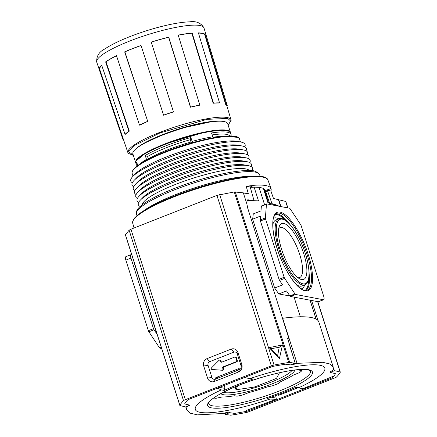 <?xml version="1.0" encoding="UTF-8"?>
<svg xmlns="http://www.w3.org/2000/svg" width="437" height="437" viewBox="0 0 437 437"><rect width="100%" height="100%" fill="white"/><g stroke="black" fill="none" stroke-linecap="round" stroke-linejoin="round"><path stroke-width="0.66" d="M213.769 397.949A3.316 0.628 162.3 0 0 213.868 397.987A48.911 9.243 162.3 0 0 215.343 398.265A3.316 0.628 162.3 0 0 217.009 398.085L220.947 397.211A3.316 0.628 -17.7 0 1 222.362 397.014A44.765 8.461 -17.7 0 0 233.768 395.867A3.316 0.628 -17.7 0 1 234.915 395.807L236.559 396.119A3.316 0.628 162.3 0 0 238.16 395.971A48.911 9.243 162.3 0 0 241.699 395.19A3.316 0.628 162.3 0 0 243.999 394.474L247.926 392.929A3.316 0.628 -17.7 0 1 249.735 392.333A44.765 8.461 -17.7 0 0 265.811 387.395A3.316 0.628 -17.7 0 1 267.619 386.876L271.557 386.002A3.316 0.628 162.3 0 0 273.862 385.308A48.911 9.243 162.3 0 0 275.638 384.615A48.911 9.243 162.3 0 0 277.391 383.915A3.316 0.628 162.3 0 0 278.975 383.085L280.598 381.774A3.316 0.628 -17.7 0 1 281.739 381.13A44.765 8.461 -17.7 0 0 293.069 375.285A3.316 0.628 -17.7 0 1 294.472 374.618L298.405 373.072A3.316 0.628 162.3 0 0 300.061 372.231A48.911 9.243 162.3 0 0 301.514 371.051A3.316 0.628 162.3 0 0 301.699 370.734A3.316 0.628 162.3 0 0 301.459 370.592L299.815 370.281A3.316 0.628 -17.7 0 1 299.574 370.139A3.316 0.628 -17.7 0 1 299.624 369.964A44.765 8.461 -17.7 0 0 299.902 369.538M295.975 387.171A60.514 11.438 -17.7 0 1 282.335 393.027A60.514 11.438 -17.7 0 1 267.023 398.56L269.864 399.101A67.975 12.848 -17.7 0 1 200.206 412.342A67.975 12.848 -17.7 0 1 221.313 389.886L224.154 390.421A60.514 11.438 -17.7 0 1 253.11 379.032L250.264 378.497A67.975 12.848 -17.7 0 1 319.922 365.25A67.975 12.848 -17.7 0 1 298.815 387.712L295.975 387.171M212.497 369.615A0.994 0.923 -79.3 0 0 212.704 369.653L212.098 369.538A0.994 0.923 100.7 0 1 211.552 367.834L218.893 360.438A0.994 0.923 100.7 0 1 220.39 360.809L221.002 360.924A0.994 0.923 -79.3 0 0 220.308 360.29L219.702 360.175M263.374 188.484L267.903 202.659L277.861 206.002M294.811 370.013A38.964 7.363 -17.7 0 1 271.978 383.921A38.964 7.363 -17.7 0 1 220.86 393.611M223.312 392.322A37.303 7.052 162.3 0 0 270.874 382.255A37.303 7.052 162.3 0 0 292.063 370.379M281.619 249.407A30.006 9.707 68.5 0 0 299.897 278.959A30.006 9.707 68.5 0 0 303.704 253.602A30.006 9.707 68.5 0 0 290.239 228.038A30.006 9.707 68.5 0 0 279.254 226.481A30.006 9.707 68.5 0 0 281.619 249.407M297.974 277.714A26.815 8.674 68.5 0 0 299.58 277.599A26.815 8.674 68.5 0 0 299.722 254.481A26.815 8.674 68.5 0 0 279.948 227.693A26.815 8.674 68.5 0 0 278.691 228.698M216.878 388.018L221.313 389.886M224.154 390.421L224.995 388.406L219.423 387.346M269.864 399.101L276.069 399.254L246.053 410.567M189.991 404.99L187.817 406.055M229.25 412.304L227.781 412.167L222.832 413.511L197.371 414.86L190.029 413.14L186.692 409.895L186.872 406.683L187.844 406.131M276.069 399.254A1.661 1.535 -79.3 0 0 276.184 398.123L271.137 397.162M332.42 376.612L302.961 388.673L298.815 387.712M244.316 377.557L250.264 378.497M289.851 346.273L295.45 363.808L297.062 363.338L322.615 362.295L329.951 363.999L333.251 367.113L333.021 370.166L329.842 371.925M295.45 363.808L292.151 364.808L291.261 364.638M246.943 378.092L253.11 379.032M224.29 385.434L224.995 388.406M275.6 395.578L276.184 398.123M239.995 369.363A1.661 1.535 100.7 0 0 238.225 368.784L216.282 377.415A1.661 1.535 -79.3 0 0 215.244 379.179M236.745 361.858A0.994 0.923 -79.3 0 0 237.324 360.58L236.433 357.788A0.994 0.923 -79.3 0 0 235.745 357.16L235.133 357.04A0.994 0.923 100.7 0 1 235.822 357.674L236.712 360.465A0.994 0.923 100.7 0 1 236.133 361.743L236.745 361.858L223.897 366.911L223.285 366.796L236.133 361.743M212.704 369.653L222.602 370.27A0.994 0.923 -79.3 0 0 223.558 368.937L223.318 368.183A0.994 0.923 100.7 0 1 223.897 366.911M221.635 362.191A0.994 0.923 100.7 0 1 221.242 361.672L221.002 360.924M333.207 366.987L318.835 321.96A105.115 19.867 162.3 0 0 282.679 318.267A1.661 0.311 162.3 0 0 282.482 318.3M223.558 368.937L222.946 368.817L222.706 368.069A0.994 0.923 100.7 0 1 223.285 366.796M222.946 368.817A0.994 0.923 100.7 0 1 221.991 370.155L222.602 370.27M212.098 369.538L221.991 370.155M235.133 357.04A0.994 0.923 100.7 0 0 234.653 357.089L221.805 362.142A0.994 0.923 100.7 0 1 220.63 361.557L220.39 360.809M247.003 200.419L258.496 200.873L254.126 187.189M261.643 205.903A1.661 0.535 68.5 0 0 261.534 205.914A1.661 0.535 68.5 0 0 261.359 206.28L260.987 210.874L253.269 213.912L252.668 219.155L274.649 288.021L278.817 293.959L289.9 295.996M259.059 187.407L264.582 204.713M294.085 297.155L300.35 316.787M157.112 334.256L154.004 329.788A1.661 0.535 -111.5 0 1 153.474 328.657L130.958 258.109A3.977 1.289 -111.5 0 1 130.963 254.684A3.977 1.289 -111.5 0 1 131.237 254.662L131.745 254.76M154.004 329.788L148.891 331.798L159.407 347.655L161.171 346.967M134.061 262.031A3.977 1.289 68.5 0 0 134.432 263.598L156.992 334.3M278.817 293.959L286.535 290.922L289.857 295.925A1.661 0.535 -111.5 0 0 290.43 296.461L295.543 294.451A1.661 0.535 -111.5 0 1 294.964 293.915L289.857 295.925M274.649 288.021L282.553 284.913L279.56 280.401L284.673 278.391L294.964 293.915M252.668 219.155L260.572 216.047L260.261 219.931A1.661 0.535 -111.5 0 0 260.436 220.996L265.543 218.986A1.661 0.535 -111.5 0 1 265.374 217.921L260.261 219.931M261.359 206.28L266.466 204.27L265.374 217.921M295.543 294.451L323.418 299.744A3.977 1.289 -111.5 0 0 323.686 299.727A3.977 1.289 -111.5 0 0 323.697 296.302L301.18 225.749A1.661 0.535 -111.5 0 0 300.651 224.618L290.135 208.76A1.661 0.535 -111.5 0 0 289.562 208.225L266.756 203.893A1.661 0.535 -111.5 0 0 266.641 203.904L261.534 205.914M148.891 331.798A1.661 0.535 -111.5 0 1 148.362 330.667L125.851 260.119A3.977 1.289 -111.5 0 1 125.856 256.694L130.963 254.684M161.663 348.513L159.986 348.196A1.661 0.535 -111.5 0 1 159.407 347.655M323.686 299.727L318.578 301.738A3.977 1.289 -111.5 0 1 318.305 301.754L290.43 296.461M266.466 204.27A1.661 0.535 -111.5 0 1 266.641 203.904M284.673 278.391A1.661 0.535 -111.5 0 1 284.143 277.26L265.543 218.986M284.143 277.26L279.03 279.27A1.661 0.535 68.5 0 0 279.56 280.401M279.03 279.27L260.436 220.996M237.832 385.767L235.958 389.372A3.316 0.628 162.3 0 0 235.936 389.498A3.316 0.628 162.3 0 0 237.176 389.602L253.16 387.231A3.316 0.628 162.3 0 0 256.3 386.352L274.846 379.054A3.316 0.628 162.3 0 0 276.763 377.945L279.325 373.023A3.316 0.628 162.3 0 0 279.341 372.898A3.316 0.628 162.3 0 0 279.238 372.794M125.594 235.008L125.43 234.745L129.112 230.206L130.936 229.217L216.927 195.394L234.265 191.936L243.322 192.832L246.834 203.828L247.757 208.263L288.535 337.473L288.464 338.194L287.453 338.593L288.507 338.189L287.513 338.205M243.038 192.935L248.336 193.706L246.189 186.293A71.302 13.476 -17.7 0 1 254.017 185.452L254.329 185.272A71.297 13.476 -17.7 0 1 265.876 185.578A71.297 13.476 -17.7 0 1 270.951 188.429L271.044 188.686A71.302 13.476 -17.7 0 1 270.891 190.98L273.48 198.48L285.661 201.435L287.715 207.875M250.183 187.353A65.337 12.351 -17.7 0 1 265.325 190.368A65.337 12.351 -17.7 0 1 265.39 190.614L270.951 188.429L267.215 190.193L270.891 190.98M265.39 190.614L269.733 203.571M216.927 195.394L271.333 365.862L185.337 399.686L130.936 229.217M241.819 364.622L237.957 352.522A5.757 5.337 -79.3 0 0 231.173 349.13L207.051 358.619A5.757 5.337 -79.3 0 0 203.702 365.998L207.564 378.098A5.757 5.337 -79.3 0 0 214.349 381.485L238.471 372.002A5.757 5.337 -79.3 0 0 241.819 364.622L241.12 365.966L237.258 353.866A2.884 2.677 -79.3 0 0 233.861 352.167L231.173 349.13M290.61 364.873L285.907 364.256A3.316 0.628 -17.7 0 0 284.88 364.311A130.98 24.756 162.3 0 0 273.819 366.228A3.316 0.628 -17.7 0 0 271.033 367.047L189.297 399.194A3.316 0.628 -17.7 0 0 187.462 400.199A130.98 24.756 162.3 0 0 184.747 403.701A3.316 0.628 -17.7 0 0 184.714 403.848A3.316 0.628 -17.7 0 0 184.911 403.979L189.92 405.197L185.539 406.918L180.033 405.585A3.316 0.628 -17.7 0 1 179.831 405.449A3.316 0.628 -17.7 0 1 179.864 405.307A135.956 25.696 -17.7 0 1 183.518 400.669A3.316 0.628 -17.7 0 1 185.337 399.686M271.333 365.862A3.316 0.628 -17.7 0 1 274.07 365.053A135.956 25.696 -17.7 0 1 288.699 362.497A3.316 0.628 -17.7 0 1 289.698 362.448L294.882 363.196L290.501 364.917M238.471 372.002L239.443 369.664A2.884 2.677 -79.3 0 0 241.12 365.966M239.443 369.664L215.326 379.147L214.349 381.485M207.564 378.098L211.923 377.448A2.884 2.677 -79.3 0 0 215.326 379.147M211.923 377.448L208.061 365.348L203.702 365.998M207.051 358.619L209.738 361.65A2.884 2.677 -79.3 0 0 208.061 365.348M209.738 361.65L233.861 352.167M287.551 338.183L294.964 362.475L294.942 363.191L290.561 364.911M282.482 344.957L279.401 358.58L269.154 347.612L282.482 344.957L279.199 347.268L277.615 355.756L271.087 348.731L269.154 347.612M246.189 186.293L250.188 186.96L254.099 185.364M250.188 186.96L253.924 200.233L247.659 199.835L246.501 202.784M185.621 406.918L189.92 405.197M279.401 358.58L277.615 355.756M271.087 348.731L279.199 347.268M285.836 201.725L285.661 201.435M278.861 206.193L277.511 205.319L271.967 203.658L267.608 190.969L265.729 191.706M278.429 199.654L280.625 206.526M267.215 190.193L267.608 190.969M253.176 200.528L253.924 200.233M238.487 368.833L238.826 369.904M218.385 377.945L238.799 369.806M224.509 413.063L225.252 414.402L230.43 415.15A3.316 0.628 -17.7 0 0 231.43 415.095A135.956 25.696 -17.7 0 0 246.064 412.544A3.316 0.628 -17.7 0 0 248.8 411.736L334.791 377.907A3.316 0.628 -17.7 0 0 336.61 376.923A135.956 25.696 -17.7 0 0 340.27 372.286A3.316 0.628 -17.7 0 0 340.297 372.144L317.803 301.661M280.964 206.592L278.713 199.551M317.633 301.628L340.095 372.013L334.589 370.674L333.42 368.315M318.043 320.556L311.576 300.476M271.497 203.844L271.967 203.658M225.252 414.402L229.627 412.675L229.054 411.856M229.627 412.675L234.221 413.342A3.316 0.628 162.3 0 0 235.248 413.287A130.98 24.756 162.3 0 0 246.31 411.37A3.316 0.628 -17.7 0 0 249.095 410.551L330.831 378.398L330.519 377.426M334.589 370.674L330.208 372.395L335.217 373.613A3.316 0.628 -17.7 0 1 335.419 373.744A3.316 0.628 -17.7 0 1 335.387 373.897A130.98 24.756 162.3 0 1 332.666 377.399A3.316 0.628 -17.7 0 1 330.831 378.398M297.958 387.777L278.735 395.338L277.746 394.786M136.317 160.74L145.871 152.89L164.918 144.019L204.887 132.127L220.74 130.079L228.819 131.215M139.835 164.099A49.742 9.401 -17.7 0 1 146.477 159.363L145.242 155.485L147.531 156.533L148.274 158.86A48.081 9.09 -17.7 0 1 167.229 149.995A48.081 9.09 -17.7 0 1 191.024 142.047L191.477 142.921M135.743 162.793A49.742 9.401 -17.7 0 1 135.656 162.58A49.742 9.401 -17.7 0 1 164.738 143.981A49.742 9.401 -17.7 0 1 230.43 132.335A49.742 9.401 -17.7 0 1 230.485 132.558M230.43 132.335L227.655 123.649A49.742 9.401 162.3 0 0 161.963 135.295A49.742 9.401 162.3 0 0 132.886 153.895L135.656 162.58M145.242 155.485A49.742 9.401 -17.7 0 1 165.383 146.002A49.742 9.401 -17.7 0 1 190.882 137.529L192.122 141.408A49.742 9.401 -17.7 0 1 212.77 136.836L211.535 132.957A49.742 9.401 -17.7 0 1 231.069 134.35A49.742 9.401 -17.7 0 1 230.927 135.962M137.355 165.825A49.742 9.401 -17.7 0 1 136.3 164.596A49.742 9.401 -17.7 0 1 136.765 162.367L137.77 165.519M132.351 182.721A60.016 11.346 -17.7 0 1 132.886 176.411L135.601 173.615A56.373 10.652 -17.7 0 1 166.568 156.899A56.373 10.652 -17.7 0 1 236.865 141.298L240.7 142.003A60.016 11.346 -17.7 0 1 240.792 142.02A60.016 11.346 -17.7 0 1 244.791 146.837M132.886 176.411A60.016 11.346 -17.7 0 1 165.852 158.615A60.016 11.346 -17.7 0 1 240.7 142.003M133.607 186.665A60.016 11.346 -17.7 0 1 134.143 180.35A60.016 11.346 -17.7 0 1 167.109 162.559A60.016 11.346 -17.7 0 1 241.956 145.942A60.016 11.346 -17.7 0 1 242.049 145.963A60.016 11.346 -17.7 0 1 246.047 150.776M134.143 180.35L136.863 177.553A56.373 10.652 -17.7 0 1 167.824 160.843A56.373 10.652 -17.7 0 1 238.121 145.237A56.373 10.652 -17.7 0 1 238.209 145.253M134.869 190.603A60.016 11.346 -17.7 0 1 135.399 184.294A60.016 11.346 -17.7 0 1 168.371 166.497A60.016 11.346 -17.7 0 1 243.212 149.886A60.016 11.346 -17.7 0 1 247.304 154.72M135.399 184.294L138.119 181.497A56.373 10.652 -17.7 0 1 169.081 164.782A56.373 10.652 -17.7 0 1 239.378 149.175A56.373 10.652 -17.7 0 1 239.471 149.197M136.125 194.541A60.016 11.346 -17.7 0 1 136.661 188.232L139.376 185.435A56.373 10.652 -17.7 0 1 170.337 168.72A56.373 10.652 -17.7 0 1 240.64 153.119L244.474 153.824A60.016 11.346 -17.7 0 1 244.567 153.84A60.016 11.346 -17.7 0 1 248.566 158.658M136.661 188.232A60.016 11.346 -17.7 0 1 169.627 170.435A60.016 11.346 -17.7 0 1 244.474 153.824M137.382 198.48A60.016 11.346 -17.7 0 1 137.917 192.171A60.016 11.346 -17.7 0 1 170.883 174.379A60.016 11.346 -17.7 0 1 245.731 157.762A60.016 11.346 -17.7 0 1 245.823 157.779A60.016 11.346 -17.7 0 1 249.822 162.597M138.638 202.424A60.016 11.346 -17.7 0 1 139.174 196.109L141.888 193.318A56.373 10.652 -17.7 0 1 172.855 176.603A56.373 10.652 -17.7 0 1 243.152 160.996L246.987 161.706A60.016 11.346 -17.7 0 1 251.078 166.541M139.174 196.109A60.016 11.346 -17.7 0 1 172.14 178.318A60.016 11.346 -17.7 0 1 246.987 161.706M140.179 206.504A60.016 11.346 -17.7 0 1 140.43 200.053L143.15 197.256A56.373 10.652 -17.7 0 1 174.112 180.541A56.373 10.652 -17.7 0 1 244.409 164.94L248.243 165.645A60.016 11.346 -17.7 0 1 252.187 170.758M140.43 200.053A60.016 11.346 -17.7 0 1 173.396 182.256A60.016 11.346 -17.7 0 1 248.243 165.645M142.32 204.734A56.373 10.652 -17.7 0 1 175.368 184.48A56.373 10.652 -17.7 0 1 249.418 170.561M135.962 148.82A48.414 9.15 -17.7 0 1 177.291 129.434A48.414 9.15 -17.7 0 1 222.209 121.3M212.153 134.902A48.081 9.09 -17.7 0 1 229.764 135.951M192.81 142.544L192.122 141.408M191.024 142.047L190.281 139.72L190.882 137.529M147.531 156.533A48.081 9.09 -17.7 0 1 190.281 139.72M137.917 192.171L140.632 189.374A56.373 10.652 -17.7 0 1 189.106 166.448A56.373 10.652 -17.7 0 1 241.896 157.058A56.373 10.652 -17.7 0 1 241.983 157.074M133.378 155.435L128.221 153.305A54.117 10.226 -17.7 0 1 127.926 152.753A54.117 10.226 -17.7 0 1 159.554 132.487A54.117 10.226 -17.7 0 1 227.125 117.526A54.117 10.226 -17.7 0 1 231.036 119.847A54.117 10.226 -17.7 0 1 231.118 120.465L228.147 125.19M231.036 119.847L226.808 105.738A54.379 10.275 162.3 0 0 225.629 104.35L204.642 34.376A55.674 10.521 162.3 0 0 201.823 33.403A55.674 10.521 162.3 0 0 198.447 33.048M219.538 102.875L219.161 103.039A54.379 10.275 162.3 0 0 213.147 103.241L213.469 103.077A54.844 10.368 -17.7 0 1 219.538 102.875L198.393 32.868A56.138 10.608 -17.7 0 1 202.233 33.245A56.138 10.608 -17.7 0 1 205.073 34.223L204.642 34.376M225.629 104.35L226.06 104.197L205.073 34.223M226.06 104.197A54.844 10.368 -17.7 0 1 227.251 105.596A54.844 10.368 -17.7 0 1 227.311 105.88L226.89 106.011M213.147 103.241L191.859 33.239A55.674 10.521 162.3 0 0 178.247 35.206M190.445 107.223L190.576 107.092A54.844 10.368 -17.7 0 1 199.824 105.066L199.611 105.208A54.379 10.275 162.3 0 0 190.445 107.223L168.616 37.314A55.674 10.521 162.3 0 0 151.251 42.143M163.504 115.166A54.844 10.368 -17.7 0 1 173.456 111.856L173.473 111.943A54.379 10.275 162.3 0 0 163.602 115.226L141.036 45.448A56.138 10.608 -17.7 0 0 124.66 51.856L147.739 121.431A54.379 10.275 162.3 0 0 139.813 125.108L139.512 125.135L116.477 55.657A56.138 10.608 -17.7 0 0 105.634 61.879L128.915 131.215L129.308 131.138A54.379 10.275 162.3 0 0 125.452 134.225L125.026 134.328L101.646 65.064A56.138 10.608 -17.7 0 0 99.243 69.439L122.677 138.6L123.119 138.458A54.379 10.275 162.3 0 0 123.201 138.802L127.926 152.753M141.064 45.535A55.674 10.521 162.3 0 0 124.889 51.866L147.739 121.431M116.51 55.761A55.674 10.521 162.3 0 0 106.022 61.803L129.308 131.138M101.728 65.304A55.674 10.521 162.3 0 0 99.685 69.297L123.119 138.458M123.633 140.08A54.844 10.368 -17.7 0 1 122.759 138.944A54.844 10.368 -17.7 0 1 122.677 138.6M99.685 69.297L99.243 69.439M125.026 134.328A54.844 10.368 -17.7 0 1 128.915 131.215M106.022 61.803L105.634 61.879M139.512 125.135A54.844 10.368 -17.7 0 1 147.504 121.426M190.576 107.092L168.748 37.189A56.138 10.608 -17.7 0 0 151.224 42.061L173.456 111.856M213.469 103.077L192.187 33.075A56.138 10.608 -17.7 0 0 178.214 35.107L199.824 105.066M192.187 33.075L191.859 33.239M310.472 370.991A53.44 10.1 -17.7 0 1 279.254 391.033A53.44 10.1 -17.7 0 1 208.657 403.482C208.81 403.373 207.673 402.33 214.376 397.523C220.21 393.568 228.715 389.372 239.902 384.942C255.066 379.048 269.924 374.635 284.471 371.69C295.904 369.511 303.835 368.91 308.265 369.893L310.472 370.991M280.341 392.644C295.346 387.22 322.927 372.821 308.582 369.713C292.91 367.124 253.165 379.212 239.787 384.948C224.782 390.378 197.202 404.771 211.546 407.879C227.218 410.469 266.963 398.386 280.341 392.644M277.151 248.56C280.21 259.977 293.593 288.212 305.244 290.927C316.552 292.572 312.471 266.1 308.172 254.449C305.113 243.038 291.73 214.802 280.079 212.082C268.771 210.443 272.846 236.909 277.151 248.56M307.14 254.678A41.313 13.361 -111.5 0 1 307.036 290.244C300.066 293.56 284.312 271.836 277.211 248.598C272.131 232.571 271.912 220.68 274.097 216.37L276.79 213.354A41.313 13.361 -111.5 0 1 307.14 254.678M289.491 223.897A41.302 13.356 68.5 0 0 275.867 213.89M285.356 220.226A40.887 13.225 68.5 0 0 275.184 214.551M278.872 218.866A37.937 12.269 68.5 0 0 273.453 218.32M279.003 218.817C285.738 215.463 299.514 234.145 305.452 253.957C309.724 268.061 310.281 277.73 307.113 282.968L304.933 284.738A35.424 11.455 -111.5 0 1 278.899 249.314A35.424 11.455 -111.5 0 1 279.003 218.817L276.058 219.942A35.452 11.466 68.5 0 0 272.786 224.591M305.392 253.924C308.926 263.484 312.269 285.214 302.988 283.864C293.424 281.636 282.439 258.458 279.931 249.09C276.397 239.525 273.049 217.795 282.335 219.145C291.894 221.373 302.885 244.556 305.392 253.924M305.993 290.479A41.302 13.356 68.5 0 0 309.15 273.873M305.042 290.458A40.887 13.225 68.5 0 0 308.626 279.38M301.208 288.884A37.937 12.269 68.5 0 0 304.808 284.793M301.104 369.478L301.459 370.592M292.003 364.349L292.151 364.808M282.679 318.267L297.062 363.338M238.225 368.784L239.749 369.074M218.347 377.808L216.282 377.415M299.815 370.281L299.684 369.877M235.822 357.674L236.433 357.788M237.324 360.58L236.712 360.465M223.318 368.183L222.706 368.069M221.242 361.672L220.63 361.557M293.954 363.579L294.194 364.338M282.521 318.294L278.975 307.195M310.024 300.181L316.044 319.037M153.474 328.657L148.362 330.667M159.986 348.196L161.384 347.644M125.851 260.119L130.958 258.109M323.418 299.744L318.305 301.754M235.958 389.372L235.155 386.865M296.45 284.749A35.452 11.466 68.5 0 0 302.011 285.924L304.933 284.738M132.717 223.22C133.001 223.739 131.253 222.045 135.142 217.369L140.419 212.934C148.072 207.591 159.352 201.976 174.248 196.082C214.775 180.11 265.527 170.108 267.952 180.06A70.98 13.416 162.3 0 0 262.866 177.138A70.98 13.416 162.3 0 0 174.237 196.765A70.98 13.416 162.3 0 0 132.717 223.22L134.05 227.961M265.412 177.859A70.182 13.263 162.3 0 0 174.297 196.076M129.112 230.206L183.518 400.669M274.07 365.053L219.664 194.585M237.957 352.522L237.258 353.866M289.698 362.448L235.264 191.87M288.699 362.497L234.265 191.936M125.43 234.745L179.864 405.307M248.232 199.758L247.189 200.168M270.153 203.402L271.546 202.855M276.807 205.592L277.511 205.319M224.673 413.577L228.174 412.2M333.748 369.336L333.234 369.538M248.79 409.584L249.095 410.551M210.121 121.961L183.436 127.79L162.684 134.853L146.204 142.358M164.886 144.45A49.742 9.401 -17.7 0 1 230.578 132.799C229.283 125.818 193.433 132.728 164.886 144.019C155.594 147.69 148.258 151.246 142.883 154.676L138.316 158.101C134.58 161.876 135.923 163.203 135.809 163.045A49.742 9.401 -17.7 0 1 164.886 144.45M165.12 152.36A56.373 10.652 -17.7 0 1 239.569 139.157C237.914 131.105 197.448 139.053 165.12 151.792C153.731 156.293 144.986 160.608 138.879 164.738L134.41 168.332C130.903 172.233 132.313 173.697 132.16 173.44A56.373 10.652 -17.7 0 1 165.12 152.36M237.51 137.333L224.121 136.268L202.282 140.102L165.164 151.786M174.243 189.937A64.66 12.22 -17.7 0 1 259.644 174.795C257.038 171.419 253.28 169.998 248.358 170.534C242.688 170.496 235.434 171.326 226.601 173.03C209.552 176.417 192.1 181.579 174.248 188.511C160.188 194.072 149.711 199.359 142.806 204.374C139.818 206.75 135.694 209.602 136.442 214.114A64.66 12.22 -17.7 0 1 174.243 189.937M143.839 210.667A64.66 12.22 -17.7 0 1 175.729 194.591A64.66 12.22 -17.7 0 1 251.614 176.269M212.901 137.223A48.081 9.09 -17.7 0 1 222.886 136.36M133.351 155.359L128.669 151.623L135.18 145.1L159.926 132.957L206.996 119.356L227.764 118.416L230.654 121.038L228.125 125.113M203.981 27.941A56.286 10.635 162.3 0 0 199.911 25.521A56.286 10.635 162.3 0 0 129.636 41.083A56.286 10.635 162.3 0 0 96.741 62.163L96.703 62.049C96.413 56.187 99.041 51.877 104.58 49.108C110.583 45.06 118.93 40.936 129.62 36.719C143.38 31.366 157.014 27.258 170.517 24.406C177.963 22.861 184.294 22.008 189.5 21.85C196.093 20.867 200.905 22.861 203.942 27.821L227.251 105.596M211.989 369.527L212.601 369.642M268.608 202.894L264.15 188.926M295.625 387.335L300.536 388.269M301.699 370.734L301.295 369.473M186.648 409.759L185.73 406.874M316.137 319.086L310.112 300.197M235.101 386.887L235.936 389.498M267.952 180.06L271.022 188.609M179.831 405.449L125.397 234.888M287.879 207.908L285.864 201.577M226.683 122.469L226.798 121.967M136.3 164.596L135.809 163.045M133.056 176.237L132.16 173.44M136.934 215.649L136.442 214.114M132.995 152.371L132.613 152.027M231.069 134.35L230.578 132.799M240.459 141.959L239.569 139.157M238.121 145.237L241.956 145.942M239.378 149.175L243.212 149.886M241.896 157.058L245.731 157.762M260.13 176.33L259.644 174.795M122.759 138.944L96.741 62.163"/></g></svg>
